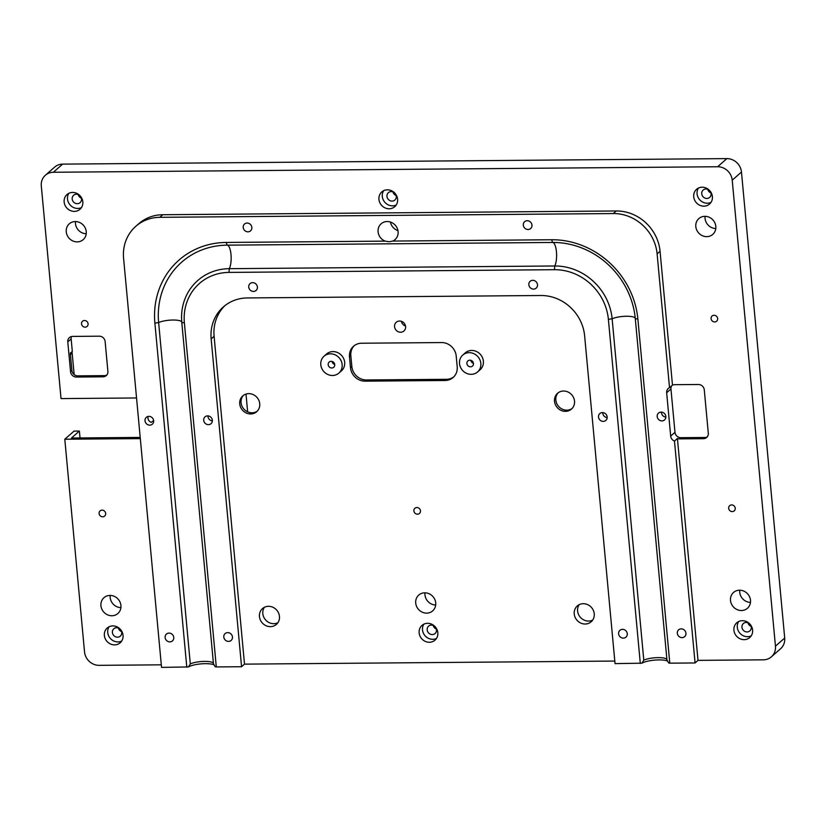 <?xml version="1.0" encoding="UTF-8"?>
<svg xmlns="http://www.w3.org/2000/svg" width="826" height="826" viewBox="0 0 826 826"><rect width="100%" height="100%" fill="white"/><g stroke="black" fill="none" stroke-linecap="round" stroke-linejoin="round"><path stroke-width="1.24" d="M106.884 374.973A5.617 5.152 48.7 0 1 104.406 375.644L77.727 375.861A5.617 5.152 48.7 0 1 71.893 370.492L70.282 353.177L72.306 351.401L71.15 338.908L67.784 341.871L70.54 371.669A5.617 5.152 -131.3 0 0 76.384 377.048L103.064 376.821A5.617 5.152 -131.3 0 0 107.896 371.359L105.129 341.561A5.617 5.152 -131.3 0 0 99.285 336.182L72.616 336.409A5.617 5.152 -131.3 0 0 67.784 341.871M140.203 437.429L71.48 438.007L79.389 431.058L80.029 437.935M153.677 421.363A4.553 4.171 48.7 0 1 152.676 421.177L151.334 422.354A4.553 4.171 -131.3 0 1 148.153 416.449M212.365 420.878A4.553 4.171 48.7 0 1 207.976 415.891M607.172 417.605A4.553 4.171 48.7 0 1 602.784 412.608M572.108 408.478A10.531 9.654 48.7 0 1 566.801 410.171A10.531 9.654 48.7 0 1 556.92 403.873A10.531 9.654 48.7 0 1 558.262 392.722M453.784 376.873A14.042 12.875 48.7 0 1 446.463 379.31L366.434 379.97A14.042 12.875 48.7 0 1 351.845 366.537L350.833 355.696A14.042 12.875 48.7 0 1 354.251 345.66M671.641 385.835A5.617 5.152 48.7 0 0 670.949 388.963L674.976 432.318L670.681 436.087A5.617 5.152 -131.3 0 0 674.481 441.084L695.069 662.958L698.011 660.366L677.423 438.492A5.617 5.152 -131.3 0 0 679.468 438.874L703.473 438.678A5.617 5.152 -131.3 0 0 708.305 433.206L704.279 389.862A5.617 5.152 -131.3 0 0 698.445 384.493L674.439 384.689A5.617 5.152 -131.3 0 0 672.478 385.102L660.057 251.269A42.126 38.636 -131.3 0 0 616.268 210.971L162.774 214.729A42.126 38.636 -131.3 0 0 138.737 223.732L135.794 226.314A42.126 38.636 -131.3 0 0 123.59 258.29L161.535 667.387L188.421 666.943A14.259 3.531 -5.3 0 1 201.461 663.846A14.259 3.531 -5.3 0 1 214.12 664.858M707.293 436.82A5.617 5.152 48.7 0 1 704.815 437.491L680.81 437.687A5.617 5.152 48.7 0 1 674.976 432.318M334.726 364.462A3.449 3.17 48.7 0 1 332.073 361.447M473.443 363.306A3.449 3.17 48.7 0 1 470.789 360.291M257.32 411.09A10.531 9.654 48.7 0 1 252.013 412.783A10.531 9.654 48.7 0 1 242.142 406.485A10.531 9.654 48.7 0 1 243.474 395.334M665.859 417.109A4.553 4.171 48.7 0 1 661.471 412.122M246.003 394.085L247.645 411.844M527.225 220.718A4.553 4.171 48.7 0 1 530.643 228.534A4.553 4.171 48.7 0 1 523.684 226.592A4.553 4.171 48.7 0 1 527.225 220.718M672.478 385.102L669.525 387.683L657.114 253.861A42.126 38.636 -131.3 0 0 613.326 213.552L159.831 217.321A42.126 38.636 -131.3 0 0 135.794 226.314M771.381 656.825L780.632 648.699A14.042 12.875 -131.3 0 0 784.7 638.033L775.449 646.169A14.042 12.875 -131.3 0 1 771.381 656.825A14.042 12.875 -131.3 0 1 763.369 659.829L698.011 660.366M72.038 351.876L74.154 374.601M784.7 638.033L741.469 172.045A14.042 12.875 -131.3 0 0 726.88 158.613L62.631 164.126A14.042 12.875 -131.3 0 0 54.619 167.131L45.368 175.257A14.042 12.875 -131.3 0 0 41.3 185.912L61.031 398.597L136.548 397.967M79.389 431.058L74.051 431.1L64.8 439.236L84.531 651.91A14.042 12.875 -131.3 0 0 99.12 665.343L161.297 664.827M747.964 622.804A4.915 4.512 -131.3 0 0 751.175 626.449M390.419 222.049A10.531 9.654 -131.3 0 0 397.956 230.619M705.084 216.329A10.531 9.654 -131.3 0 0 715.791 228.523M739.766 590.208A10.531 9.654 -131.3 0 0 750.483 602.391M424.987 592.82A10.531 9.654 -131.3 0 0 435.694 605.004M75.517 221.564A10.531 9.654 -131.3 0 0 86.234 233.748M110.209 595.432A10.531 9.654 -131.3 0 0 120.916 607.626M707.758 189.319A4.915 4.512 -131.3 0 0 710.959 192.964M433.185 625.416A4.915 4.512 -131.3 0 0 436.386 629.061M392.97 191.942A4.915 4.512 -131.3 0 0 396.181 195.586M118.407 628.028A4.915 4.512 -131.3 0 0 121.608 631.673M78.191 194.554A4.915 4.512 -131.3 0 0 81.392 198.199M614.802 661.058L244.506 664.135L241.564 666.727L211.157 338.908A42.126 38.636 -131.3 0 1 223.361 306.931A42.126 38.636 -131.3 0 1 247.397 297.938L540.844 295.501A42.126 38.636 -131.3 0 1 584.622 335.8L615.04 663.619L641.926 663.185A14.259 3.531 -5.3 0 1 654.956 660.088A14.259 3.531 -5.3 0 1 667.615 661.089M244.506 664.135L214.099 336.316L211.157 338.908M741.469 172.045L732.218 180.182L775.449 646.169M747.065 631.952A4.915 4.512 48.7 0 1 743.379 623.516A4.915 4.512 48.7 0 1 750.886 625.612A4.915 4.512 48.7 0 1 747.065 631.952M704.867 216.329A10.531 9.654 48.7 0 1 714.955 223.072A10.531 9.654 48.7 0 1 712.766 234.398A10.531 9.654 48.7 0 1 706.757 236.649A10.531 9.654 48.7 0 1 696.679 229.917A10.531 9.654 48.7 0 1 698.858 218.58A10.531 9.654 48.7 0 1 704.867 216.329M739.559 590.208A10.531 9.654 48.7 0 1 749.636 596.95A10.531 9.654 48.7 0 1 747.447 608.277A10.531 9.654 48.7 0 1 741.438 610.528A10.531 9.654 48.7 0 1 731.361 603.785A10.531 9.654 48.7 0 1 733.54 592.459A10.531 9.654 48.7 0 1 739.559 590.208M424.77 592.82A10.531 9.654 48.7 0 1 434.848 599.562A10.531 9.654 48.7 0 1 432.669 610.889A10.531 9.654 48.7 0 1 426.66 613.14A10.531 9.654 48.7 0 1 416.583 606.398A10.531 9.654 48.7 0 1 418.761 595.071A10.531 9.654 48.7 0 1 424.77 592.82M75.311 221.564A10.531 9.654 48.7 0 1 85.388 228.296A10.531 9.654 48.7 0 1 83.199 239.633A10.531 9.654 48.7 0 1 77.19 241.884A10.531 9.654 48.7 0 1 67.112 235.142A10.531 9.654 48.7 0 1 69.301 223.805A10.531 9.654 48.7 0 1 75.311 221.564M109.992 595.432A10.531 9.654 48.7 0 1 120.069 602.175A10.531 9.654 48.7 0 1 117.891 613.501A10.531 9.654 48.7 0 1 111.871 615.752A10.531 9.654 48.7 0 1 101.794 609.01A10.531 9.654 48.7 0 1 103.983 597.683A10.531 9.654 48.7 0 1 109.992 595.432M705.972 188.989A4.915 4.512 48.7 0 1 709.658 197.424A4.915 4.512 48.7 0 1 702.152 195.328A4.915 4.512 48.7 0 1 705.972 188.989M431.409 625.086A4.915 4.512 48.7 0 1 435.085 633.521A4.915 4.512 48.7 0 1 427.579 631.425A4.915 4.512 48.7 0 1 431.409 625.086M391.194 191.601A4.915 4.512 48.7 0 1 394.88 200.037A4.915 4.512 48.7 0 1 387.363 197.941A4.915 4.512 48.7 0 1 391.194 191.601M116.621 627.698A4.915 4.512 48.7 0 1 120.307 636.134A4.915 4.512 48.7 0 1 112.801 634.038A4.915 4.512 48.7 0 1 116.621 627.698M76.415 194.224A4.915 4.512 48.7 0 1 80.091 202.649A4.915 4.512 48.7 0 1 72.585 200.553A4.915 4.512 48.7 0 1 76.415 194.224M224.868 305.682A42.126 38.636 -131.3 0 0 214.099 336.316M471.192 374.333A11.234 10.304 -131.3 0 0 477.593 371.937A11.234 10.304 -131.3 0 0 479.927 359.857A11.234 10.304 -131.3 0 0 469.178 352.661A11.234 10.304 -131.3 0 0 462.766 355.066A11.234 10.304 -131.3 0 0 460.433 367.147A11.234 10.304 -131.3 0 0 471.192 374.333M470.49 366.827A3.449 3.17 -131.3 0 0 473.174 362.377A3.449 3.17 -131.3 0 0 467.898 360.91A3.449 3.17 -131.3 0 0 470.49 366.827M477.593 371.937L480.123 369.718A11.234 10.304 -131.3 0 0 482.456 357.637A11.234 10.304 -131.3 0 0 471.698 350.441A11.234 10.304 -131.3 0 0 465.286 352.847L462.766 355.066M332.475 375.489A11.234 10.304 -131.3 0 0 338.877 373.094A11.234 10.304 -131.3 0 0 341.21 361.003A11.234 10.304 -131.3 0 0 330.462 353.817A11.234 10.304 -131.3 0 0 324.05 356.212A11.234 10.304 -131.3 0 0 321.717 368.303A11.234 10.304 -131.3 0 0 332.475 375.489M331.154 361.323A3.449 3.17 -131.3 0 0 328.469 365.773A3.449 3.17 -131.3 0 0 333.745 367.25A3.449 3.17 -131.3 0 0 331.154 361.323M338.877 373.094L341.406 370.874A11.234 10.304 -131.3 0 0 343.74 358.783A11.234 10.304 -131.3 0 0 332.981 351.597A11.234 10.304 -131.3 0 0 326.569 353.993L324.05 356.212M436.448 638.457A9.829 9.014 48.7 0 1 432.721 639.303A9.829 9.014 48.7 0 1 423.872 634.11A9.829 9.014 48.7 0 1 423.872 624.157M429.355 642.267A9.829 9.014 48.7 0 1 419.949 635.979A9.829 9.014 48.7 0 1 421.993 625.396A9.829 9.014 48.7 0 1 427.6 623.3A9.829 9.014 48.7 0 1 437.006 629.588A9.829 9.014 48.7 0 1 434.972 640.171A9.829 9.014 48.7 0 1 429.355 642.267M416.862 507.536A3.449 3.17 -131.3 0 0 414.177 511.986A3.449 3.17 -131.3 0 0 419.453 513.462A3.449 3.17 -131.3 0 0 416.862 507.536M399.557 321.035A5.803 5.328 48.7 0 1 403.914 330.999A5.803 5.328 48.7 0 1 395.045 328.521A5.803 5.328 48.7 0 1 399.557 321.035M405.514 326.033A5.803 5.328 48.7 0 1 401.374 321.324M121.67 641.069A9.829 9.014 48.7 0 1 117.942 641.926A9.829 9.014 48.7 0 1 109.094 636.722A9.829 9.014 48.7 0 1 109.094 626.769M114.577 644.879A9.829 9.014 48.7 0 1 105.17 638.591A9.829 9.014 48.7 0 1 107.204 628.018A9.829 9.014 48.7 0 1 112.821 625.912A9.829 9.014 48.7 0 1 122.227 632.2A9.829 9.014 48.7 0 1 120.183 642.783A9.829 9.014 48.7 0 1 114.577 644.879M102.083 510.148A3.449 3.17 -131.3 0 0 99.388 514.598A3.449 3.17 -131.3 0 0 104.665 516.074A3.449 3.17 -131.3 0 0 102.083 510.148M81.454 207.594A9.829 9.014 48.7 0 1 77.727 208.441A9.829 9.014 48.7 0 1 68.878 203.248A9.829 9.014 48.7 0 1 68.878 193.284M74.361 211.404A9.829 9.014 48.7 0 1 64.955 205.106A9.829 9.014 48.7 0 1 66.999 194.533A9.829 9.014 48.7 0 1 72.605 192.437A9.829 9.014 48.7 0 1 82.011 198.725A9.829 9.014 48.7 0 1 79.977 209.298A9.829 9.014 48.7 0 1 74.361 211.404M396.232 204.982A9.829 9.014 48.7 0 1 392.515 205.829A9.829 9.014 48.7 0 1 383.656 200.635A9.829 9.014 48.7 0 1 383.667 190.672M389.149 208.782A9.829 9.014 48.7 0 1 379.743 202.494A9.829 9.014 48.7 0 1 381.777 191.921A9.829 9.014 48.7 0 1 387.384 189.825A9.829 9.014 48.7 0 1 396.8 196.113A9.829 9.014 48.7 0 1 394.756 206.686A9.829 9.014 48.7 0 1 389.149 208.782M711.021 202.36A9.829 9.014 48.7 0 1 707.293 203.217A9.829 9.014 48.7 0 1 698.445 198.023A9.829 9.014 48.7 0 1 698.445 188.06M703.928 206.17A9.829 9.014 48.7 0 1 694.521 199.882A9.829 9.014 48.7 0 1 696.555 189.309A9.829 9.014 48.7 0 1 702.172 187.213A9.829 9.014 48.7 0 1 711.578 193.501A9.829 9.014 48.7 0 1 709.534 204.074A9.829 9.014 48.7 0 1 703.928 206.17M751.226 635.844A9.829 9.014 48.7 0 1 747.509 636.691A9.829 9.014 48.7 0 1 738.65 631.498A9.829 9.014 48.7 0 1 738.661 621.544M742.378 620.687A9.829 9.014 48.7 0 1 751.794 626.975A9.829 9.014 48.7 0 1 749.75 637.548A9.829 9.014 48.7 0 1 744.143 639.654A9.829 9.014 48.7 0 1 734.737 633.356A9.829 9.014 48.7 0 1 736.771 622.783A9.829 9.014 48.7 0 1 742.378 620.687M731.64 504.923A3.449 3.17 -131.3 0 0 728.955 509.374A3.449 3.17 -131.3 0 0 734.231 510.85A3.449 3.17 -131.3 0 0 731.64 504.923M714.046 315.274A3.449 3.17 -131.3 0 0 711.362 319.724A3.449 3.17 -131.3 0 0 716.638 321.2A3.449 3.17 -131.3 0 0 714.046 315.274M84.489 320.498A3.449 3.17 -131.3 0 0 81.805 324.959A3.449 3.17 -131.3 0 0 87.071 326.425A3.449 3.17 -131.3 0 0 84.489 320.498M62.631 164.126L53.38 172.262A14.042 12.875 -131.3 0 0 45.368 175.257M53.38 172.262L717.629 166.749A14.042 12.875 -131.3 0 1 732.218 180.182M248.781 393.641A10.531 9.654 -131.3 0 0 242.772 395.891A10.531 9.654 -131.3 0 0 240.593 407.228A10.531 9.654 -131.3 0 0 250.67 413.96A10.531 9.654 -131.3 0 0 256.679 411.709A10.531 9.654 -131.3 0 0 258.868 400.383A10.531 9.654 -131.3 0 0 248.781 393.641M445.121 380.487L365.092 381.158A14.042 12.875 -131.3 0 1 350.492 367.725L349.491 356.884A14.042 12.875 -131.3 0 1 353.559 346.228A14.042 12.875 -131.3 0 1 361.571 343.224L441.6 342.563A14.042 12.875 -131.3 0 1 456.2 355.996L457.201 366.837A14.042 12.875 -131.3 0 1 453.133 377.492A14.042 12.875 -131.3 0 1 445.121 380.487L446.463 379.31M270.401 626.635A10.531 9.654 -131.3 0 0 276.411 624.394A10.531 9.654 -131.3 0 0 278.589 613.057A10.531 9.654 -131.3 0 0 268.512 606.315A10.531 9.654 -131.3 0 0 262.503 608.566A10.531 9.654 -131.3 0 0 260.314 619.903A10.531 9.654 -131.3 0 0 270.401 626.635M565.449 411.348A10.531 9.654 -131.3 0 0 571.458 409.097A10.531 9.654 -131.3 0 0 573.647 397.771A10.531 9.654 -131.3 0 0 563.569 391.028A10.531 9.654 -131.3 0 0 557.56 393.279A10.531 9.654 -131.3 0 0 555.371 404.606A10.531 9.654 -131.3 0 0 565.449 411.348M585.18 624.022A10.531 9.654 -131.3 0 0 591.189 621.772A10.531 9.654 -131.3 0 0 593.378 610.445A10.531 9.654 -131.3 0 0 583.29 603.703A10.531 9.654 -131.3 0 0 577.281 605.954A10.531 9.654 -131.3 0 0 575.102 617.29A10.531 9.654 -131.3 0 0 585.18 624.022M140.317 438.606L64.8 439.236M623.351 638.126A4.553 4.171 48.7 0 1 619.934 630.31A4.553 4.171 48.7 0 1 626.893 632.251A4.553 4.171 48.7 0 1 623.351 638.126M592.686 620.078A10.531 9.654 48.7 0 1 588.546 621.069A10.531 9.654 48.7 0 1 579.016 615.422A10.531 9.654 48.7 0 1 579.16 604.694M277.897 622.701A10.531 9.654 48.7 0 1 273.767 623.682A10.531 9.654 48.7 0 1 264.237 618.034A10.531 9.654 48.7 0 1 264.372 607.306M71.459 336.543A5.617 5.152 -131.3 0 0 71.15 338.908M227.728 632.613A4.553 4.171 48.7 0 1 231.135 640.429A4.553 4.171 48.7 0 1 224.176 638.488A4.553 4.171 48.7 0 1 227.728 632.613M169.846 641.885A4.553 4.171 48.7 0 1 166.439 634.079A4.553 4.171 48.7 0 1 173.388 636.02A4.553 4.171 48.7 0 1 169.846 641.885M681.223 628.854A4.553 4.171 48.7 0 1 684.63 636.66A4.553 4.171 48.7 0 1 677.681 634.719A4.553 4.171 48.7 0 1 681.223 628.854M532.76 280.324A4.553 4.171 48.7 0 1 536.167 288.14A4.553 4.171 48.7 0 1 529.218 286.199A4.553 4.171 48.7 0 1 532.76 280.324M252.653 282.647A4.553 4.171 48.7 0 1 256.07 290.463A4.553 4.171 48.7 0 1 249.111 288.522A4.553 4.171 48.7 0 1 252.653 282.647M247.129 223.051A4.553 4.171 48.7 0 1 250.536 230.857A4.553 4.171 48.7 0 1 243.587 228.916A4.553 4.171 48.7 0 1 247.129 223.051M677.423 438.492L674.481 441.084M669.525 387.683A5.617 5.152 -131.3 0 0 666.665 392.742L670.681 436.087M661.12 412.112A4.553 4.171 48.7 0 1 664.527 419.928A4.553 4.171 48.7 0 1 657.579 417.987A4.553 4.171 48.7 0 1 661.12 412.112M148.928 416.366A4.553 4.171 48.7 0 1 152.345 424.172A4.553 4.171 48.7 0 1 145.386 422.231A4.553 4.171 48.7 0 1 148.928 416.366M602.433 412.597A4.553 4.171 48.7 0 1 605.84 420.413A4.553 4.171 48.7 0 1 598.881 418.472A4.553 4.171 48.7 0 1 602.433 412.597M207.615 415.881A4.553 4.171 48.7 0 1 211.033 423.686A4.553 4.171 48.7 0 1 204.074 421.745A4.553 4.171 48.7 0 1 207.615 415.881M70.468 355.18A42.126 38.636 48.7 0 1 72.306 351.401M640.305 663.412L608.38 319.342A51.873 47.578 -131.3 0 0 554.463 269.699L229.008 272.404L229.287 268.677A12.638 3.944 89.5 0 0 230.991 254.47A12.638 3.944 89.5 0 0 227.109 245.157L552.563 242.462A79.595 72.987 -131.3 0 1 553.224 242.452A79.595 72.987 -131.3 0 1 635.287 318.609L666.954 659.974L668.678 662.958L669.793 663.164L695.069 662.958M666.923 659.592A12.638 3.128 -5.3 0 0 666.778 659.334A12.638 3.128 -5.3 0 0 656.887 657.651A12.638 3.128 -5.3 0 0 643.795 660.17L612.128 318.805A55.208 50.634 -131.3 0 0 554.742 265.982L229.287 268.677A55.208 50.634 -131.3 0 0 181.988 310.659A55.208 50.634 -131.3 0 0 181.792 322.377L213.459 663.743L215.173 666.727L216.298 666.933L241.564 666.727M213.418 663.361A12.638 3.128 -5.3 0 0 213.284 663.102A12.638 3.128 -5.3 0 0 203.382 661.419A12.638 3.128 -5.3 0 0 190.3 663.939L158.633 322.574L154.885 323.1L186.8 667.181M229.008 272.404A51.873 47.578 -131.3 0 0 184.384 322.863L181.792 322.377M216.298 666.933L184.384 322.863M385.174 241.13A10.531 9.654 48.7 0 1 381.137 223.784A10.531 9.654 48.7 0 1 387.146 221.533A10.531 9.654 48.7 0 1 397.223 228.275A10.531 9.654 48.7 0 1 395.045 239.602A10.531 9.654 48.7 0 1 392.742 241.068L389.17 241.739L385.174 241.13L226.231 242.452A82.93 76.044 -131.3 0 0 154.885 323.1M226.231 242.452L227.109 245.157A79.595 72.987 -131.3 0 0 158.633 322.574A12.638 3.128 -5.3 0 1 172.262 320.034A12.638 3.128 -5.3 0 1 181.751 321.995M669.793 663.164L637.878 319.094A82.93 76.044 -131.3 0 0 551.685 239.746L392.742 241.068M643.795 660.17L641.926 663.185M190.3 663.939L188.421 666.943M660.057 251.269L657.114 253.861M616.268 210.971L613.326 213.552M162.774 214.729L159.831 217.321M726.88 158.613L717.629 166.749M670.949 388.963L666.665 392.742M680.81 437.687L679.468 438.874M704.815 437.491L703.473 438.678M350.833 355.696L349.491 356.884M351.845 366.537L350.492 367.725M366.434 379.97L365.092 381.158M71.893 370.492L70.54 371.669M77.727 375.861L76.384 377.048M104.406 375.644L103.064 376.821M554.463 269.699L554.742 265.982A12.638 3.944 89.5 0 0 556.445 251.765A12.638 3.944 89.5 0 0 552.563 242.462L551.685 239.746M608.38 319.342L612.128 318.805A12.638 3.128 174.7 0 1 625.736 316.275A12.638 3.128 174.7 0 1 635.256 318.227M635.287 318.609L637.878 319.094"/></g></svg>
